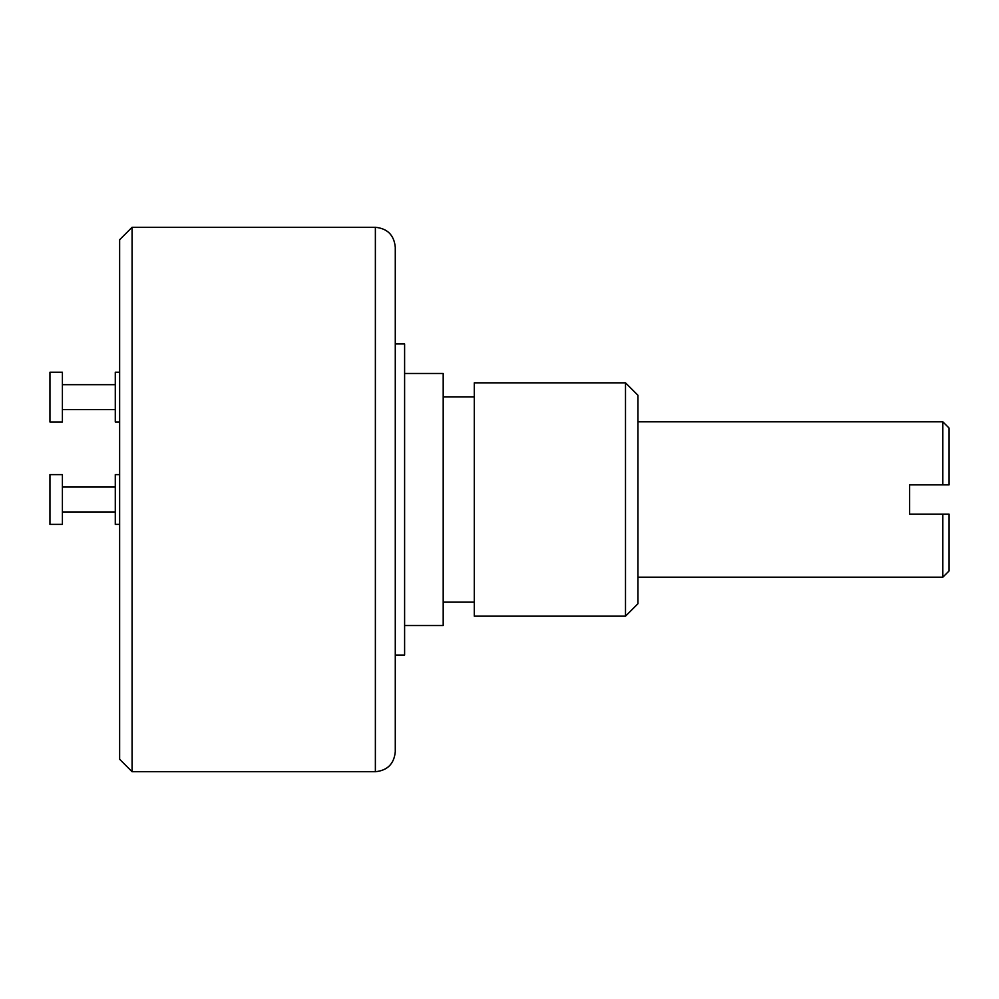 <?xml version="1.0" encoding="UTF-8"?>
<svg xmlns="http://www.w3.org/2000/svg" width="999" height="999" viewBox="0 0 999 999"><rect width="100%" height="100%" fill="white"/><g stroke="black" fill="none" stroke-linecap="round" stroke-linejoin="round"><path stroke-width="1.5" d="M132.08 771.715L132.08 227.285L119.643 239.723L119.643 759.277L132.08 771.715L375.374 771.715C387.437 770.504 394.068 763.873 395.279 751.81L395.279 247.19C394.068 235.127 387.437 228.496 375.374 227.285L375.374 771.715M119.643 524.388L115.285 524.388L115.285 474.612L119.643 474.612M115.285 487.05L62.4 487.05M115.285 511.95L62.4 511.95M62.4 524.388L62.4 474.612L49.95 474.612L49.95 524.388L62.4 524.388M119.643 422.003L115.285 422.003L115.285 372.227L119.643 372.227M115.285 384.677L62.4 384.677M115.285 409.565L62.4 409.565M62.4 422.003L62.4 372.227L49.95 372.227L49.95 422.003L62.4 422.003M395.279 655.057L404.607 655.057L404.607 343.943L395.279 343.943M404.607 625.524L443.194 625.524L443.194 373.476L404.607 373.476M474.3 396.84L443.194 396.84M474.3 602.16L443.194 602.16M474.3 616.171L474.3 382.829L625.499 382.829L625.499 616.171L474.3 616.171M625.499 382.829L637.949 395.279L637.949 603.721L625.499 616.171M942.831 577.185L949.05 570.966L949.05 514.123L942.831 514.123L942.831 577.185L637.949 577.185M949.05 514.123L909.627 514.123L909.627 484.877L942.831 484.877L942.831 421.815L637.949 421.815M949.05 484.877L942.831 484.877L949.05 484.877L949.05 428.034L942.831 421.815M132.08 227.285L375.374 227.285"/></g></svg>
